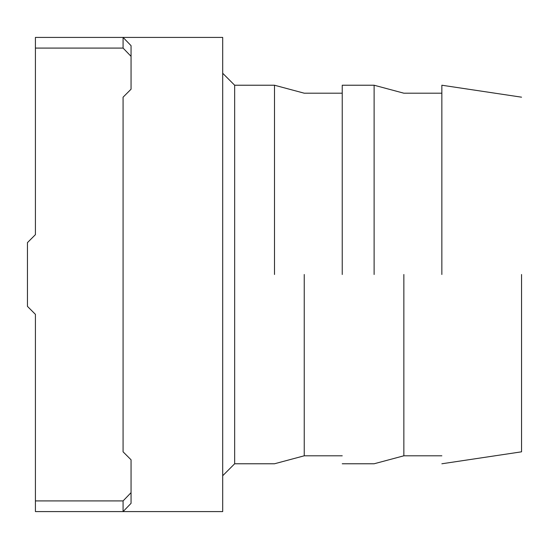 <?xml version="1.0" encoding="UTF-8"?>
<svg xmlns="http://www.w3.org/2000/svg" width="549" height="549" viewBox="0 0 549 549"><rect width="100%" height="100%" fill="white"/><g stroke="black" fill="none" stroke-linecap="round" stroke-linejoin="round"><path stroke-width="0.82" d="M131.053 56.341L123.079 48.086L123.079 37.414L35.417 37.414L35.417 234.656L27.45 242.624L27.45 306.376L35.417 314.344L35.417 511.586L123.079 511.586L131.053 503.337L131.053 459.788L123.079 451.82L123.079 97.18L131.053 89.213L131.053 45.663L123.079 37.414L222.702 37.414L222.702 511.586L123.079 511.586L123.079 500.914L35.417 500.914M35.417 234.656L35.417 55.346M35.417 493.654L35.417 314.344M123.079 48.086L35.417 48.086M131.053 492.659L123.079 500.914M403.858 274.5L403.858 455.8L403.858 274.5M374.116 274.5L374.116 85.225L374.116 274.5M342.24 274.5L342.24 85.225L342.24 274.5M304.242 274.5L304.242 455.8L304.242 274.5M274.5 274.5L274.5 85.225L274.5 274.5M222.702 73.271L234.656 85.225L234.656 463.775L222.702 475.729M222.702 302.746L222.702 246.254M521.55 274.5L521.55 451.82L521.55 274.5M441.856 274.5L441.856 85.225L441.856 274.5M441.856 93.2L403.858 93.2L374.116 85.225L342.24 85.225M342.24 463.775L374.116 463.775L403.858 455.8L441.856 455.8M234.656 463.775L274.5 463.775L304.242 455.8L342.24 455.8M342.24 93.2L304.242 93.2L274.5 85.225L234.656 85.225M521.55 97.18L441.856 85.225M441.856 463.775L521.55 451.82"/></g></svg>
